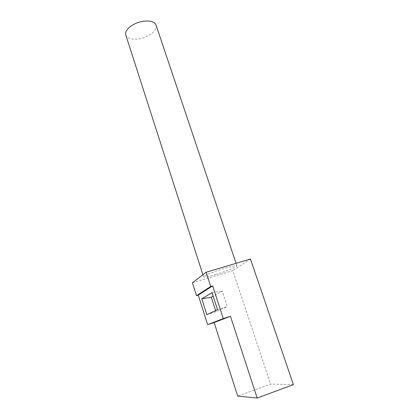 <?xml version="1.0" encoding="UTF-8"?>
<svg xmlns="http://www.w3.org/2000/svg" width="419" height="419" viewBox="0 0 419 419"><rect width="100%" height="100%" fill="white"/><g stroke="black" fill="none" stroke-linecap="round" stroke-linejoin="round"><path stroke-width="0.31" stroke-dasharray="2.1 1.57" d="M293.4 384.632L270.59 384.087L237.709 396.117M192.441 282.799L232.749 270.658L270.59 384.087M250.457 259.031L232.749 270.658M216.152 274.298C208.51 276.556 204.32 277.394 203.587 276.823C202.958 275.985 214.219 271.402 224.615 268.333C232.226 266.112 236.326 265.3 236.918 265.887C237.416 266.803 226.223 271.308 216.152 274.298M217.524 309.704L227.271 306.598L222.18 291.027L213.151 296.17M212.019 292.661L222.18 291.027M206.855 314.643L215.963 311.736L227.271 306.598M215.596 310.594L215.963 311.736M156.072 25.156C157.905 30.084 148.761 37.333 139.192 38.847C131.912 39.894 127.439 38.611 125.779 34.986M203.587 276.823L202.916 274.728M236.918 265.887L236.059 263.321"/><path stroke-width="0.63" d="M257.193 398.05L230.445 316.266L214.156 322.557L237.709 396.117L257.193 398.05L293.4 384.632L250.457 259.031L206.138 272.24L192.441 282.799L196.521 295.673L210.741 286.476L206.138 272.24M214.156 322.557L207.646 324.667L223.269 318.592L230.445 316.266M207.646 324.667L198.266 295.133L196.521 295.673M223.269 318.592L212.669 285.884L210.741 286.476M198.266 295.133L212.669 285.884M217.524 309.704L212.019 292.661L201.801 298.778L206.855 314.643L217.524 309.704M201.801 298.778L211.291 297.233L215.596 310.594M213.151 296.17L211.291 297.233M202.916 274.728L125.779 34.986C123.93 30.241 133.053 22.783 142.895 21.311C150.138 20.369 154.532 21.647 156.072 25.156L236.059 263.321"/></g></svg>
